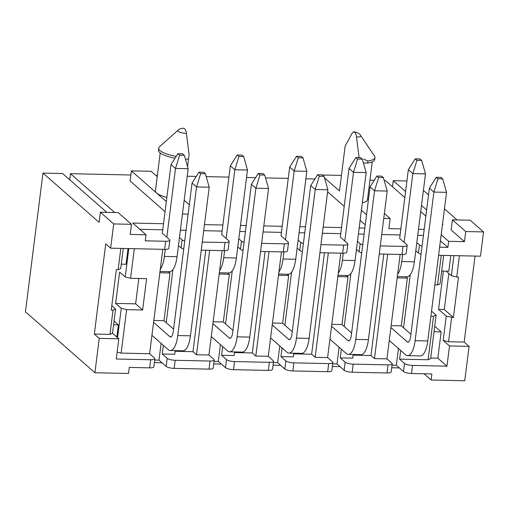 <?xml version="1.0" encoding="UTF-8"?>
<svg xmlns="http://www.w3.org/2000/svg" width="509" height="509" viewBox="0 0 509 509"><rect width="100%" height="100%" fill="white"/><g stroke="black" fill="none" stroke-linecap="round" stroke-linejoin="round"><path stroke-width="0.76" d="M175.102 351.28L192.968 351.668L196.48 354.741L209.67 250.333M196.48 354.741L208.938 355.015L213.85 359.322A6.343 1.686 7.2 0 1 214.206 359.99A6.343 1.686 7.2 0 1 210.02 361.04L209.002 369.127A6.343 1.686 7.2 0 0 213.188 368.077L214.206 359.99M222.128 250.6L208.938 355.015M234.433 352.565L252.305 352.947L255.811 356.026L269 251.618M255.811 356.026L268.275 356.294L273.18 360.607A6.343 1.686 7.2 0 1 273.543 361.269A6.343 1.686 7.2 0 1 269.356 362.325L268.332 370.412A6.343 1.686 7.2 0 0 272.519 369.362L273.543 361.269M281.464 251.885L268.275 356.294M293.769 353.844L311.635 354.232L315.147 357.312L328.337 252.897M315.147 357.312L327.605 357.579L332.517 361.886A6.343 1.686 7.2 0 1 332.873 362.554A6.343 1.686 7.2 0 1 328.687 363.611L327.669 371.697A6.343 1.686 7.2 0 0 331.855 370.641L332.873 362.554M340.795 253.17L327.605 357.579M353.1 355.129L370.972 355.517L374.478 358.597L387.667 254.182M374.478 358.597L386.935 358.864L391.847 363.171A6.343 1.686 7.2 0 1 392.21 363.84A6.343 1.686 7.2 0 1 388.023 364.889L386.999 372.976A6.343 1.686 7.2 0 0 391.186 371.926L392.21 363.84M400.131 254.449L386.935 358.864M173.601 329.138L163.974 320.695L153.807 320.473M163.974 320.695L170.006 272.977L168.498 271.653M159.832 272.754L170.006 272.977M232.931 330.417L223.311 321.974L213.137 321.758M223.311 321.974L229.336 274.262L227.828 272.932M219.169 274.039L229.336 274.262M292.268 331.703L282.641 323.26L272.474 323.043M282.641 323.26L288.673 275.541L287.165 274.217M278.499 275.324L288.673 275.541M351.598 332.988L341.978 324.545L331.804 324.322M341.978 324.545L348.003 276.826L346.495 275.503M337.836 276.603L348.003 276.826M154.711 360.028L158.999 360.124L161.111 343.384M109.963 334.4L113.03 310.134L115.581 308.988L112.514 333.255L109.963 334.4L94.337 334.063L99.249 338.37L94.909 372.741L128.529 373.472L129.292 367.403L149.665 367.848A6.343 1.686 7.2 0 0 153.852 366.792L154.876 358.705A6.343 1.686 7.2 0 0 154.513 358.037L149.608 353.73L162.797 249.321M99.249 338.37L118.826 338.797L116.275 359.01L150.689 359.755A6.343 1.686 7.2 0 0 154.876 358.705M134.312 248.704L130.578 278.302L146.598 278.646L142.635 309.987L126.62 309.644L121.123 353.112L149.608 353.73M159.998 271.469L169.58 271.672A21.143 7.457 -88.8 0 0 177.049 256.695L188.158 168.74L175.503 168.466L171.011 164.528L162.326 233.275L169.484 239.554A6.343 1.686 -172.8 0 1 169.841 240.216A6.343 1.686 -172.8 0 1 165.654 241.272L164.636 249.359L110.644 248.188L113.704 223.928L100.375 212.234L99.096 222.344L42.972 173.098L62.55 173.518L106.833 212.374M165.654 241.272L145.288 240.833L146.051 234.764L132.722 223.069L163.535 223.737M100.375 212.234L118.177 212.616L131.507 224.31L130.228 234.42L146.051 234.764M131.507 224.31L113.704 223.928M121.123 353.112L117.146 352.139M164.636 249.359A6.343 1.686 7.2 0 0 168.823 248.309L169.841 240.216M94.337 334.063L105.732 243.881L110.644 248.188M214.041 361.314L218.329 361.403L220.442 344.669M158.999 360.124L166.15 366.404L167.175 358.311A6.343 1.686 7.2 0 0 175.211 360.289L210.02 361.04M166.15 366.404A6.343 1.686 7.2 0 0 174.193 368.376L209.002 369.127M175.185 350.631L174.721 354.27L162.263 354.003L163.357 345.356M166.22 322.661L172.933 269.554M219.328 272.754L228.91 272.958A21.143 7.457 -88.8 0 0 236.386 257.98L247.495 170.025L234.834 169.751L230.348 165.813L221.663 234.56L228.821 240.833A6.343 1.686 -172.8 0 1 229.177 241.501A6.343 1.686 -172.8 0 1 224.991 242.551L202.277 242.061M224.991 242.551L223.966 250.644L201.259 250.148M167.175 358.311L162.263 354.003M178.455 245.573L181.121 247.915A6.343 1.686 7.2 0 0 183.711 249.092M223.966 250.644A6.343 1.686 7.2 0 0 228.153 249.588L229.177 241.501M273.371 362.599L277.659 362.688L279.778 345.955M218.329 361.403L225.487 367.683L226.505 359.596A6.343 1.686 7.2 0 0 234.547 361.568L269.356 362.325M225.487 367.683A6.343 1.686 7.2 0 0 233.523 369.661L268.332 370.412M234.515 351.916L234.057 355.556L221.593 355.288L222.688 346.642M225.557 323.947L232.263 270.833M278.665 274.033L288.24 274.243A21.143 7.457 -88.8 0 0 295.716 259.266L306.825 171.31L294.17 171.037L289.678 167.092L280.993 235.839L288.151 242.119A6.343 1.686 -172.8 0 1 288.508 242.787A6.343 1.686 -172.8 0 1 284.321 243.836L261.613 243.347M284.321 243.836L283.303 251.923L260.589 251.433M226.505 359.596L221.593 355.288M237.786 246.859L240.452 249.2A6.343 1.686 7.2 0 0 243.041 250.371M283.303 251.923A6.343 1.686 7.2 0 0 287.49 250.873L288.508 242.787M332.708 363.878L336.996 363.973L339.109 347.233M277.659 362.688L284.817 368.968L285.842 360.881A6.343 1.686 7.2 0 0 293.878 362.853L328.687 363.611M284.817 368.968A6.343 1.686 7.2 0 0 292.86 370.94L327.669 371.697M293.852 353.201L293.388 356.841L280.93 356.574L282.024 347.921M284.887 325.232L291.6 272.118M337.995 275.318L347.577 275.528A21.143 7.457 -88.8 0 0 355.047 260.544L366.162 172.589L353.5 172.316L349.015 168.377L340.33 237.124L347.482 243.404A6.343 1.686 -172.8 0 1 347.844 244.072A6.343 1.686 -172.8 0 1 343.658 245.122L320.944 244.632M343.658 245.122L342.633 253.208L319.926 252.718M285.842 360.881L280.93 356.574M297.122 248.144L299.788 250.479A6.343 1.686 7.2 0 0 302.378 251.656M342.633 253.208A6.343 1.686 7.2 0 0 346.82 252.159L347.844 244.072M410.928 334.267L401.308 325.83L391.141 325.607M401.308 325.83L407.34 278.111L405.832 276.788M397.166 277.889L407.34 278.111M392.038 365.163L396.326 365.252L398.445 348.519M336.996 363.973L344.154 370.253L345.172 362.16A6.343 1.686 7.2 0 0 353.214 364.139L388.023 364.889M344.154 370.253A6.343 1.686 7.2 0 0 352.19 372.225L386.999 372.976M353.182 354.48L352.724 358.126L340.26 357.852L341.354 349.206M344.224 326.511L350.93 273.403M397.332 276.603L406.907 276.807A21.143 7.457 -88.8 0 0 414.383 261.83L425.492 173.874L412.837 173.601L408.345 169.662L399.66 238.409L406.818 244.683A6.343 1.686 -172.8 0 1 407.175 245.351A6.343 1.686 -172.8 0 1 402.988 246.407L380.28 245.911M402.988 246.407L401.97 254.494L379.256 254.004M345.172 362.16L340.26 357.852M356.453 249.423L359.119 251.764A6.343 1.686 7.2 0 0 361.708 252.941M401.97 254.494A6.343 1.686 7.2 0 0 406.157 253.437L407.175 245.351M399.368 367.918L391.714 367.752M340.031 366.639L332.377 366.474M280.701 365.354L273.047 365.188M221.37 364.069L213.716 363.903M162.034 362.79L154.38 362.624M94.909 372.741L25.45 311.801L42.972 173.098M396.326 365.252L403.484 371.532A6.343 1.686 7.2 0 0 411.52 373.511L431.893 373.95L431.129 380.013L464.749 380.745L469.094 346.368L449.511 345.948L446.959 366.168L412.544 365.424A6.343 1.686 7.2 0 1 404.509 363.445L399.597 359.138L400.691 350.491M431.129 380.013L424.022 373.778M324.475 177.826L339.471 190.983L345.147 146.051L352.152 133.237A7.692 2.71 -88.8 0 1 353.704 131.939A7.692 2.71 -88.8 0 1 354.468 132.27L354.856 132.607A7.692 2.71 -88.8 0 1 356.491 137.042L359.087 157.631M365.258 224.844L360.13 220.34M344.211 206.374L327.618 191.817M366.537 214.734L361.403 210.23M356.491 137.042A6.534 1.737 7.2 0 0 360.69 135.547L374.503 156.136A23.255 6.178 -172.8 0 1 374.923 157.593A23.255 6.178 -172.8 0 1 367.931 161.035L363.7 159.139M367.931 161.035L367.676 163.052L363.42 162.963M374.923 157.593L374.669 159.616A23.255 6.178 -172.8 0 1 367.676 163.052M322.547 175.007L341.011 175.408L341.399 175.751M459.417 255.734L456.732 277.017L458.514 277.061L453.404 317.495L446.266 316.14L443.199 340.406L449.511 345.948M446.266 316.14L438.548 309.37L443.384 271.1M453.907 255.613L451.375 275.706L446.196 271.163M450.802 255.55L448.823 271.221L441.685 271.062M442.493 224.367L443.046 224.38L442.55 223.941M426.631 209.975L421.503 205.471M405.584 191.505L393.234 180.67L392.464 186.765M434.718 326.224L441.157 331.874L437.835 358.164L446.959 366.168M403.554 327.796L410.267 274.682M399.597 359.138L428.075 359.755L433.566 316.28L430.894 316.223M434.851 284.881L437.524 284.938L441.265 255.34M431.537 311.114L436.118 315.135L430.627 358.61L428.075 359.755M425.861 216.071L420.733 211.566M404.814 197.6L385.326 180.498L384.2 180.479M443.67 255.391L440.081 283.793L437.524 284.938M475.043 256.072L464.183 342.061L448.556 341.724L443.199 340.406M464.183 342.061L469.094 346.368M185.422 159.113L188.527 159.177L189.093 154.685L186.402 133.364A7.692 2.71 91.2 0 0 184.767 128.93L184.379 128.592A7.692 2.71 91.2 0 0 183.615 128.255C180.892 128.383 179.009 129.051 177.965 130.272A6.534 1.737 7.2 0 0 179.83 132.232A6.534 1.737 7.2 0 0 186.402 133.364M177.965 130.272L159.463 146.783A23.255 6.178 7.2 0 0 158.693 148.087L158.439 150.11A23.255 6.178 7.2 0 0 175.02 158.235M188.527 159.177L187.579 166.685M184.175 200.285L189.31 204.79M166.863 197.384A21.143 5.618 -172.8 0 1 156.619 193.032L131.367 170.871L151.141 171.304L157.217 176.629M158.693 148.087A23.255 6.178 7.2 0 0 176.197 156.39M166.335 201.558L156.619 193.032A21.143 5.618 -172.8 0 1 155.43 190.811L160.214 152.929M188.126 214.13L182.445 214.009M115.581 308.988L111.808 305.68M112.514 333.255L118.826 338.797M123.229 248.462L120.69 268.548L118.139 269.694L120.824 248.411M117.554 337.671L121.257 308.327L126.62 309.644M138.823 278.48L135.623 303.835L115.645 303.402L121.257 308.327M115.645 303.402L119.602 272.06L125.22 276.985L128.802 248.583M121.244 264.133L126.047 264.241L128.026 248.57M69.695 179.785L70.465 173.69L114.741 212.546M116.847 337.06L118.387 324.895L114.048 321.096M440.419 240.821L447.882 247.374L439.611 247.196M483.55 231.926L465.748 231.544L452.418 219.843L470.221 220.232L483.55 231.926L480.483 256.192L438.593 255.283M465.748 231.544L464.475 241.654L451.146 229.953L452.418 219.843M447.882 247.374L448.652 241.311L464.475 241.654M70.465 173.69L130.845 174.994M155.97 175.541L157.351 175.567M187.217 176.216L196.258 176.413M206.196 176.629L228.916 177.119M246.547 177.501L255.588 177.692M265.533 177.908L288.253 178.398M305.884 178.78L314.925 178.977M369.941 180.167L374.255 180.262M165.056 211.668L130.088 180.981L131.367 170.871M204.484 224.622L222.866 225.016M240.496 225.398L246.184 225.525M263.815 225.907L282.202 226.301M299.833 226.683L305.515 226.804M323.151 227.186L341.533 227.587M359.163 227.968L364.851 228.089M384.378 213.462L390.123 218.501L388.844 228.611L400.869 228.865M418.5 229.247L424.182 229.374M441.182 234.757L448.652 241.311M423.405 190.385L428.54 194.89M444.452 208.855L457.095 219.945M393.234 180.67L406.92 180.969M139.829 229.304L162.765 229.801M180.396 230.183L186.084 230.303M203.715 230.685L222.102 231.086M239.733 231.468L245.414 231.589M263.051 231.97L281.432 232.365M299.063 232.747L304.751 232.874M322.382 233.256L340.769 233.65M358.4 234.032L364.081 234.153M381.718 234.534L400.099 234.935M417.73 235.317L423.418 235.438M390.123 218.501L383.761 218.361M430.703 358.012L437.835 358.164M118.387 324.895L113.583 324.793M415.789 250.708L418.455 253.049A6.343 1.686 7.2 0 0 421.045 254.22M179.473 237.487L182.139 239.828A6.343 1.686 -172.8 0 0 184.735 240.999M238.81 238.772L241.476 241.107A6.343 1.686 -172.8 0 0 244.066 242.284M298.14 240.051L300.806 242.392A6.343 1.686 -172.8 0 0 303.402 243.569M357.477 241.336L360.143 243.677A6.343 1.686 -172.8 0 0 362.732 244.848M416.807 242.621L419.473 244.963A6.343 1.686 -172.8 0 0 422.063 246.133M113.03 310.134L111.248 310.096L116.357 269.655L118.139 269.694M130.578 278.302L125.22 276.985M135.623 303.835L142.635 309.987M367.593 198.733L368.465 199.496M372.251 161.907L367.46 199.789A21.143 5.618 -172.8 0 1 362.357 202.703M434.024 331.722L441.157 331.874M451.623 317.457L448.556 341.724M433.566 316.28L436.118 315.135M448.83 273.473L444.281 309.497L438.548 309.37M453.404 317.495L444.281 309.497M451.375 275.706L456.732 277.017M370.972 355.517L383.78 254.099M311.635 354.232L324.449 252.814M252.305 352.947L265.113 251.535M192.968 351.668L205.782 250.25M397.605 274.408A21.143 7.457 -88.8 0 0 401.722 261.556L402.619 254.494M404.152 242.348L412.837 173.601L416.922 160.322L421.668 160.424L419.982 158.948L415.236 158.846L416.922 160.322M415.236 158.846L408.345 169.662M425.492 173.874L421.668 160.424M389.264 340.464L405.539 354.748A21.143 7.457 -88.8 0 0 407.639 355.657A21.143 7.457 -88.8 0 0 415.109 340.68L433.884 192.065L429.392 188.126L410.617 336.742A7.61 2.685 91.2 0 1 407.932 342.131A7.61 2.685 91.2 0 1 407.175 341.806L390.899 327.522M407.639 355.657L420.294 355.931A21.143 7.457 -88.8 0 0 427.77 340.954L446.539 192.338L433.884 192.065L437.969 178.793L442.715 178.894L441.029 177.418L436.283 177.31L437.969 178.793M436.283 177.31L429.392 188.126M446.539 192.338L442.715 178.894M338.275 273.129A21.143 7.457 -88.8 0 0 342.392 260.271L343.282 253.208M344.816 241.062L353.5 172.316L357.585 159.037L362.332 159.145L360.652 157.663L355.906 157.561L357.585 159.037M355.906 157.561L349.015 168.377M366.162 172.589L362.332 159.145M329.927 339.179L346.209 353.462A21.143 7.457 -88.8 0 0 348.302 354.379A21.143 7.457 -88.8 0 0 355.778 339.395L374.548 190.786L370.062 186.848L351.286 335.456A7.61 2.685 91.2 0 1 348.595 340.852A7.61 2.685 91.2 0 1 347.838 340.521L331.563 326.237M348.302 354.379L360.964 354.652A21.143 7.457 -88.8 0 0 368.433 339.668L387.209 191.06L374.548 190.786L378.632 177.507L383.379 177.609L381.699 176.133L376.953 176.031L378.632 177.507M376.953 176.031L370.062 186.848M387.209 191.06L383.379 177.609M278.938 271.844A21.143 7.457 -88.8 0 0 283.061 258.986L283.952 251.93M285.485 239.777L294.17 171.037L298.255 157.758L303.001 157.86L301.315 156.384L296.569 156.282L298.255 157.758M296.569 156.282L289.678 167.092M306.825 171.31L303.001 157.86M270.597 337.9L286.872 352.177A21.143 7.457 -88.8 0 0 288.972 353.093A21.143 7.457 -88.8 0 0 296.442 338.116L315.217 189.501L310.725 185.562L291.95 334.178A7.61 2.685 91.2 0 1 289.265 339.567A7.61 2.685 91.2 0 1 288.508 339.236L272.232 324.958M288.972 353.093L301.627 353.367A21.143 7.457 -88.8 0 0 309.103 338.39L327.872 189.774L315.217 189.501L319.302 176.222L324.048 176.324L322.362 174.848L317.616 174.746L319.302 176.222M317.616 174.746L310.725 185.562M327.872 189.774L324.048 176.324M219.608 270.559A21.143 7.457 -88.8 0 0 223.725 257.707L224.615 250.644M226.149 238.498L234.834 169.751L238.925 156.473L243.671 156.575L241.985 155.099L237.239 154.997L238.925 156.473M237.239 154.997L230.348 165.813M247.495 170.025L243.671 156.575M211.26 336.614L227.542 350.892A21.143 7.457 -88.8 0 0 229.635 351.808A21.143 7.457 -88.8 0 0 237.111 336.831L255.887 188.215L251.395 184.277L232.619 332.892A7.61 2.685 91.2 0 1 229.928 338.281A7.61 2.685 91.2 0 1 229.177 337.957L212.896 323.673M229.635 351.808L242.297 352.082A21.143 7.457 -88.8 0 0 249.766 337.104L268.542 188.489L255.887 188.215L259.972 174.943L264.718 175.045L263.032 173.563L258.286 173.461L259.972 174.943M258.286 173.461L251.395 184.277M268.542 188.489L264.718 175.045M160.271 269.28A21.143 7.457 -88.8 0 0 164.394 256.421L165.285 249.359M166.818 237.213L175.503 168.466L179.588 155.188L184.334 155.29L182.648 153.813L177.902 153.712L179.588 155.188M177.902 153.712L171.011 164.528M188.158 168.74L184.334 155.29M151.93 335.329L168.205 349.613A21.143 7.457 -88.8 0 0 170.305 350.529A21.143 7.457 -88.8 0 0 177.775 335.546L196.55 186.937L192.058 182.992L173.289 331.607A7.61 2.685 91.2 0 1 170.598 337.003A7.61 2.685 91.2 0 1 169.841 336.672L153.565 322.388M170.305 350.529L182.96 350.803A21.143 7.457 -88.8 0 0 190.436 335.819L209.205 187.21L196.55 186.937L200.635 173.658L205.381 173.76L203.695 172.284L198.949 172.182L200.635 173.658M198.949 172.182L192.058 182.992M209.205 187.21L205.381 173.76M150.689 359.755L149.665 367.848M174.193 368.376L175.211 360.289M233.523 369.661L234.547 361.568M292.86 370.94L293.878 362.853M352.19 372.225L353.214 364.139M411.52 373.511L412.544 365.424M184.767 128.93L184.379 128.592M354.468 132.27L354.856 132.607M418.455 253.049L419.473 244.963M403.484 371.532L404.509 363.445M359.119 251.764L360.143 243.677M299.788 250.479L300.806 242.392M240.452 249.2L241.476 241.107M181.121 247.915L182.139 239.828M401.722 261.556L414.383 261.83M415.109 340.68L427.77 340.954M407.175 341.806L408.695 341.838M342.392 260.271L355.047 260.544M355.778 339.395L368.433 339.668M347.838 340.521L349.365 340.553M283.061 258.986L295.716 259.266M296.442 338.116L309.103 338.39M288.508 339.236L290.028 339.268M223.725 257.707L236.386 257.98M237.111 336.831L249.766 337.104M229.177 337.957L230.698 337.989M164.394 256.421L177.049 256.695M177.775 335.546L190.436 335.819M169.841 336.672L171.368 336.704M353.704 131.939C355.206 131.799 359.551 133.123 360.69 135.547"/></g></svg>

